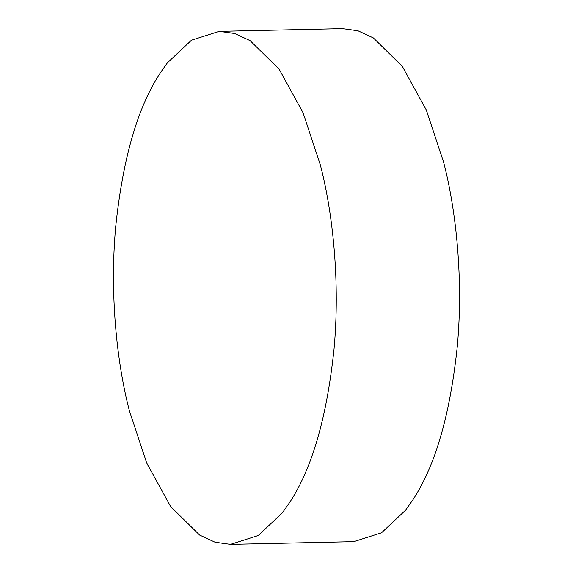 <?xml version="1.0" encoding="UTF-8"?>
<svg xmlns="http://www.w3.org/2000/svg" width="573" height="573" viewBox="0 0 573 573"><rect width="100%" height="100%" fill="white"/><g stroke="black" fill="none" stroke-linecap="round" stroke-linejoin="round"><path stroke-width="0.86" d="M129.412 410.834C116.448 361.226 109.694 292.294 115.689 226.858C122.823 158.549 137.649 107.294 160.175 73.1L167.488 62.758L191.489 40.189L219.215 31.365L234.665 33.499L250.093 40.626L279.072 69.118L303.045 112.752L320.321 164.888C333.285 214.488 340.04 283.42 334.045 348.857C326.918 417.173 312.084 468.42 289.558 502.621L282.245 512.964L258.251 535.526L230.525 544.35L215.076 542.223L199.648 535.089L170.668 506.596L146.688 462.97L129.412 410.834M219.215 31.365L342.475 28.65L357.924 30.777L373.352 37.911L402.332 66.404L426.312 110.03L443.588 162.166C456.552 211.774 463.306 280.706 457.311 346.142C450.177 414.451 435.351 465.706 412.825 499.9L405.512 510.242L381.511 532.811L353.785 541.635L230.525 544.35"/></g></svg>
